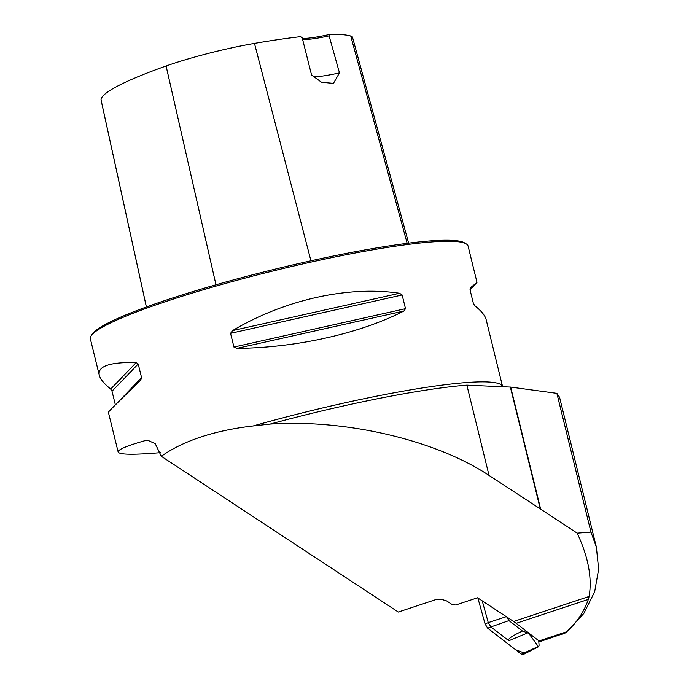 <?xml version="1.0" encoding="UTF-8"?>
<svg xmlns="http://www.w3.org/2000/svg" width="689" height="689" viewBox="0 0 689 689"><rect width="100%" height="100%" fill="white"/><g stroke="black" fill="none" stroke-linecap="round" stroke-linejoin="round"><path stroke-width="1.03" d="M559.554 397.243L556.876 393.359L590.955 532.106L596.381 547.144L598.638 569.209L594.641 591.799L583.824 613.468L565.824 632.786L540.624 641.356A3.893 2.196 71.6 0 1 538.996 640.942L516.19 623.321A53.484 30.247 71.6 0 0 513.632 621.495L477.537 597.768L455.722 605.002L452.044 604.468L446.644 600.92L440.994 599.172L435.586 599.671L398.294 612.047L161.329 456.307L155.249 443.725L147.463 440.099L146.206 440.314C127.172 445.68 117.819 449.572 118.146 452.001C119.292 454.731 133.356 454.955 160.356 452.673M538.996 640.942L566.746 631.735C576.839 622.58 584.039 611.806 588.337 599.396L589.121 596.459C592.256 577.976 588.285 556.876 577.193 533.157L540.658 509.145L510.678 387.089L556.876 393.359M470.286 287.899L470.027 289.776L473.395 303.487L474.712 305.615C481.335 310.972 485.134 315.605 486.124 319.515L502.591 386.572A194.479 22.349 166.2 0 0 253.19 425.957L270.131 424.079C345.947 419.024 435.81 440.09 489.035 475.41L540.658 509.145M253.19 425.957C233.967 428.145 216.484 431.848 200.732 437.05C185.177 442.226 172.043 448.651 161.329 456.307M489.026 386.167L510.678 387.089M489.285 386.167L466.866 385.142A195.202 22.436 166.2 0 0 270.131 424.079M115.373 404.891L112.014 391.206L110.696 389.07C104.073 383.721 100.267 379.088 99.276 375.169L90.362 338.859A194.479 22.349 -13.8 0 1 91.008 336.034A194.479 22.349 -13.8 0 1 167.324 301.033A194.479 22.349 -13.8 0 1 466.203 243.88A194.479 22.349 -13.8 0 1 468.089 246.076L477.003 282.387L470.027 289.793M236.913 348.376L233.933 347.041L230.565 333.33L232.546 330.599C284.479 299.784 348.126 285.547 399.525 293.264L402.143 294.97L405.511 308.681L403.892 311.04C359.925 333.571 296.27 347.807 236.913 348.376L403.892 311.04M99.276 375.169C97.502 366.203 109.809 362.001 136.198 362.56L138.213 363.964L141.581 377.675L140.565 380.328C119.335 400.8 108.612 411.454 108.397 412.298L118.146 452.001M470.234 287.959L477.003 282.387M310.946 260.795L254.474 43.398A208.431 23.96 166.2 0 1 300.645 36.663L302.238 37.929L311.566 75.032L321.574 82.275L333.459 83.36L339.47 72.896L329.109 35.871L329.618 34.45A35.492 4.082 -13.8 0 1 302.35 38.351M408.637 243.148L352.527 37.309A77.159 8.871 166.2 0 0 350.744 36.026A208.431 23.96 166.2 0 0 329.618 34.45M91.008 336.034L92.076 334.303A193.015 22.186 -13.8 0 1 167.815 299.56A193.015 22.186 -13.8 0 1 464.455 242.838L466.203 243.88M254.474 43.398A77.159 8.871 166.2 0 0 166.092 65.998A208.431 23.96 166.2 0 0 101.05 99.862A77.159 8.871 166.2 0 0 101.068 100.086L146.378 306.993M313.676 76.694A34.037 3.91 166.2 0 0 339.47 72.896M302.531 39.066A34.037 3.91 166.2 0 0 329.109 35.871M590.955 532.106L577.193 533.157M562.947 633.958L562.413 634.13M566.746 631.735L565.824 632.786M522.477 631.046L527.757 632.881L508.818 640.753C507.164 639.306 511.72 636.068 522.477 631.046L508.964 620.608L506.518 616.612L488.268 622.623L482.222 600.851M538.72 640.727L539.099 645.326L538.72 646.67L538.273 646.497L529.23 634.018L527.757 632.881M538.85 646.609L523.149 654.55A3.858 2.179 -108.4 0 1 521.366 654.206L487.691 628.196L485.065 623.907L477.873 597.992L485.065 623.907L487.691 628.196L515.518 649.693L524.114 652.957M508.818 640.753L490.904 626.921L487.691 628.196M485.065 623.907L488.268 622.623L490.904 626.921L508.964 620.608M589.121 596.459L513.632 621.495M588.337 599.396L516.19 623.321M407.156 243.338L350.744 36.026M215.976 284.781L166.092 65.998M146.404 306.984L101.05 99.862M399.525 293.264L232.546 330.599M402.143 294.97L230.565 333.33M405.511 308.681L233.933 347.041M141.581 377.675L115.898 404.365M138.213 363.964L112.014 391.206M136.198 362.56L110.696 389.07M540.279 508.904L510.36 387.063M489.035 475.41L466.866 385.142M148.764 440.125L146.206 440.314M538.273 646.497L521.366 654.206M559.528 397.122L596.166 546.291"/></g></svg>
